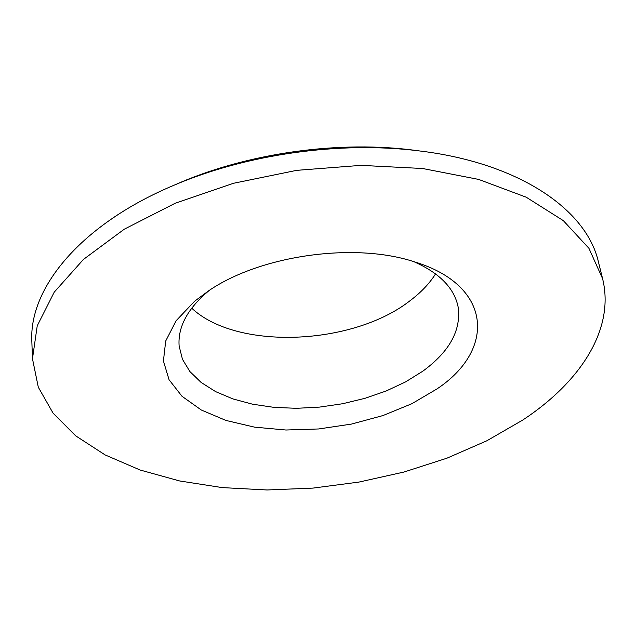 <?xml version="1.0" encoding="UTF-8"?>
<svg xmlns="http://www.w3.org/2000/svg" width="637" height="637" viewBox="0 0 637 637"><rect width="100%" height="100%" fill="white"/><g stroke="black" fill="none" stroke-linecap="round" stroke-linejoin="round"><path stroke-width="0.96" d="M194.564 301.261L209.167 290.448C261.003 255.23 354.363 242.108 413.899 261.672C492.25 285.081 496.295 349.578 436.902 388.976L411.86 403.715L382.956 415.563L351.449 424.083L318.659 428.964L285.917 430.015L254.553 427.148L225.92 420.428L201.324 410.021L181.999 396.286L169.052 379.716L163.414 360.996L165.7 340.994L176.154 320.706L194.564 301.261M209.342 290.337C187.716 308.324 177.643 326.892 179.124 346.042L182.485 359.356L189.937 371.602L201.133 382.447L215.648 391.636L232.983 398.937L252.618 404.216L273.982 407.362L296.492 408.317L319.567 407.099L342.595 403.739L365.001 398.316L386.205 390.975L405.642 381.866L422.769 371.212C449.603 351.592 461.379 330.125 458.099 306.835C454.253 288.02 439.45 272.947 413.7 261.616M191.705 308.157C236.614 350.573 353.041 345.668 410.355 300.481C421.097 292.351 429.497 283.489 435.565 273.886M602.57 278.616L598.454 262.006C586.589 209.326 518.494 162.515 418.262 150.794C339.895 141.032 246.575 154.194 174.012 185.232C81.122 224.144 28.745 287.805 31.85 341.639L32.471 358.742L38.308 387.216L53.07 413.142L75.731 435.867L105.153 454.937L140.156 470.026L179.57 480.943L222.233 487.6L267.062 489.972L312.974 488.101L358.942 482.082L403.93 472.049L446.919 458.194L486.875 440.764L522.754 420.046C581.016 381.635 614.984 328.708 602.57 278.616L588.914 248.287L563.323 220.633L526.178 197.191L478.618 179.403L422.61 168.502L360.868 165.365L296.675 170.35L233.596 183.257L175.111 203.291L124.279 229.201L83.463 259.41L54.217 292.184L37.233 325.818L32.471 358.742M418.254 150.794C340.421 139.694 246.177 152.936 174.419 185.064"/></g></svg>
